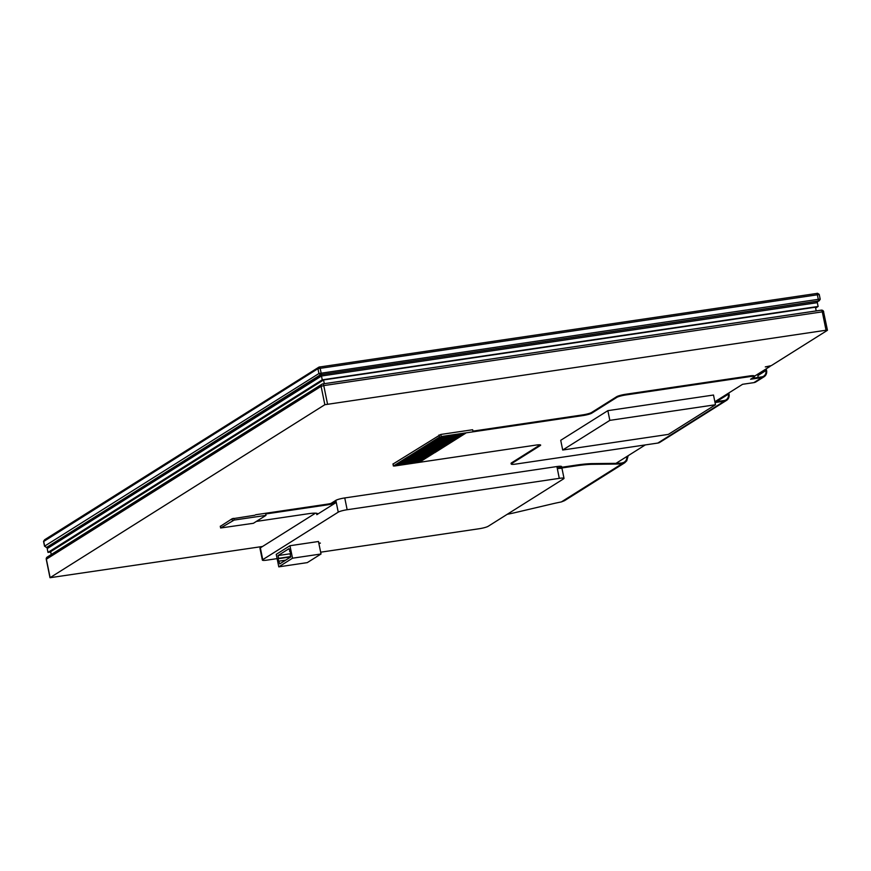 <?xml version="1.0" encoding="UTF-8"?>
<svg xmlns="http://www.w3.org/2000/svg" width="871" height="871" viewBox="0 0 871 871"><rect width="100%" height="100%" fill="white"/><g stroke="black" fill="none" stroke-linecap="round" stroke-linejoin="round"><path stroke-width="1.31" d="M262.541 546.476L49.995 577.713L324.839 404.71L826.035 330.229L827.341 330.37L771.271 365.646L765.293 366.909L770.127 366.375L770.018 365.831M826.035 330.229L822.289 311.851L823.705 311.851A2.145 2.145 0 0 0 821.288 310.152L322.782 383.904A2.145 2.145 0 0 0 321.943 384.209L47.219 557.081A2.145 1.982 57.8 0 0 46.37 559.193L321.105 386.321A2.145 1.982 -122.2 0 1 322.673 383.948A2.145 0.751 81.6 0 1 322.782 383.904A2.145 0.751 81.6 0 1 323.772 385.592L822.289 311.851A2.145 0.751 -98.4 0 0 821.288 310.152A2.145 0.751 -98.4 0 0 821.179 310.196L322.891 383.915M46.413 559.4L50.115 577.571M324.839 404.71L321.105 386.321L323.772 385.592L327.518 403.981M827.45 330.24L823.596 311.981M645.28 444.929L615.993 463.35M770.127 366.375L754.33 376.316M714.862 401.738L742.582 384.296L753.872 382.63A6.435 5.955 57.8 0 0 756.028 381.836L764.03 376.795A6.435 5.955 -122.2 0 1 761.875 377.589L750.584 379.255L754.014 377.099A7.153 1.023 168.5 0 0 754.395 376.653A7.153 1.023 168.5 0 0 749.67 376.642L625.716 394.977A7.153 1.023 168.5 0 0 616.799 397.394L591.757 413.159A7.153 1.023 -11.5 0 1 582.841 415.576L441.238 436.523L464.94 433.736L437.971 437.95L463.797 434.455L436.828 438.668L462.653 435.173L435.685 439.387L461.51 435.892L434.542 440.105L460.367 436.611L433.399 440.824L459.224 437.34L432.245 441.543L458.081 438.059L431.101 442.261L456.937 438.777L429.958 442.991L455.794 439.496L428.815 443.709L454.651 440.214L427.672 444.428L453.508 440.933L426.529 445.146L452.365 441.651L425.386 445.865L451.222 442.37L424.242 446.583L450.078 443.089L423.099 447.302L448.935 443.807L421.956 448.021L447.792 444.537L420.813 448.739L446.638 445.255L419.67 449.458L445.495 445.974L418.526 450.187L444.352 446.692L417.383 450.906L443.208 447.411L416.24 451.624L442.065 448.13L415.097 452.343L440.922 448.848L413.954 453.062L439.779 449.567L412.81 453.78L438.636 450.285L411.667 454.499L437.492 451.015L410.513 455.217L436.349 451.733L409.37 455.936L435.206 452.452L408.227 456.654L434.749 452.735L407.541 457.09L433.606 453.453L406.398 457.808L432.462 454.172L405.255 458.527L431.319 454.891L404.111 459.246L430.176 455.62L402.968 459.975L429.033 456.339L401.825 460.694L427.89 457.057L400.682 461.412L426.746 457.776L399.539 462.131L425.592 458.494L398.395 462.849L424.449 459.213L397.252 463.568L423.306 459.932L396.109 464.287L422.163 460.65L394.966 465.005L421.02 461.369L394.345 466.039L535.948 445.092A7.153 1.023 -11.5 0 1 540.662 445.103A7.153 1.023 -11.5 0 1 540.281 445.549L511.593 463.601A7.153 1.023 168.5 0 0 511.212 464.047A7.153 1.023 168.5 0 0 515.937 464.058L657.812 443.067A6.435 5.955 57.8 0 0 659.968 442.272L726.501 400.41A6.435 5.955 -122.2 0 1 724.334 401.204L715.026 402.533M757.509 374.312A5.727 5.302 -122.2 0 1 757.879 375.499L757.901 375.597A5.727 5.302 -122.2 0 1 757.977 377.448M752.065 378.33L761.733 376.893A5.727 5.302 57.8 0 0 765.914 370.556L765.892 370.458A5.727 5.302 57.8 0 0 765.511 369.271M562.699 450.024L560.728 440.312L607.86 410.655L713.501 395.031L715.483 404.743L609.831 420.366L562.699 450.024L668.351 434.4L715.483 404.743M714.884 401.836L724.193 400.518A5.727 5.302 57.8 0 0 728.374 394.182L728.352 394.084A5.727 5.302 57.8 0 0 728.156 393.365M728.733 393.006A6.435 5.955 -122.2 0 1 729.016 393.986L729.038 394.084A6.435 5.955 -122.2 0 1 726.501 400.41M511.212 464.047L511.07 463.35A7.153 1.023 -11.5 0 1 511.451 462.904L540.14 444.852A7.153 1.023 168.5 0 0 540.162 444.841M393.082 464.003L440.813 434.444L472.637 429.741L472.92 431.123L582.699 414.89A7.153 1.023 168.5 0 0 591.616 412.462L616.657 396.708A7.153 1.023 -11.5 0 1 625.574 394.28L749.528 375.945A7.153 1.023 -11.5 0 1 754.253 375.956L754.395 376.653M766.088 368.912A6.435 5.955 -122.2 0 1 766.556 370.36L766.578 370.458A6.435 5.955 -122.2 0 1 764.03 376.795M607.86 410.655L609.831 420.366M433.388 440.824L459.899 436.904M431.101 442.261L457.602 438.342M428.815 443.698L455.315 439.79M426.529 445.135L453.029 441.227M424.242 446.583L450.743 442.664M421.956 448.021L448.456 444.101M419.67 449.458L446.17 445.538M417.383 450.895L443.883 446.986M415.097 452.332L441.597 448.423M412.8 453.769L439.311 449.861M410.513 455.217L437.024 451.298M408.227 456.654L434.727 452.735M405.94 458.092L432.441 454.183M403.654 459.54L430.154 455.62M401.368 460.966L427.868 457.057M399.081 462.414L425.581 458.494M396.795 463.851L423.295 459.932M394.509 465.288L421.009 461.38M436.828 438.657L463.328 434.749M439.115 437.22L465.615 433.312M437.971 437.939L464.472 434.03M435.685 439.376L462.185 435.467M395.652 464.57L422.152 460.65M397.938 463.132L424.438 459.213M400.225 461.695L426.725 457.776M402.511 460.247L429.011 456.339M404.797 458.81L431.297 454.902M407.084 457.373L433.584 453.453M409.37 455.936L435.87 452.016M411.656 454.499L438.167 450.579M413.954 453.062L440.454 449.142M416.24 451.614L442.74 447.705M418.526 450.176L445.027 446.257M420.813 448.739L447.313 444.82M423.099 447.291L449.599 443.383M425.386 445.854L451.886 441.945M427.672 444.417L454.172 440.508M429.958 442.991L456.458 439.06M432.245 441.543L458.756 437.623M434.542 440.105L461.042 436.186M46.947 547.315L320.528 374.726L818.609 300.93L817.238 302.117M820.188 299.308L819.078 300.941L820.21 299.254L818.794 299.254L318.928 373.528L44.65 546.117L46.228 547.358M43.702 541.468L317.937 368.673L819.099 294.54M817.499 293.342L318.982 367.094L44.671 539.726M50.725 552.007L47.981 552.41L47.208 548.588L321.475 376.011L817.346 302.662L817.063 301.268L321.192 374.628L321.475 376.011L817.346 302.662L818.119 306.472L815.615 308.051M47.981 552.41L322.259 379.832L321.475 376.011L47.208 548.588L46.925 547.206L321.192 374.628M322.259 379.832L818.119 306.472M628.013 455.794A8.579 7.948 -122.2 0 1 628.024 456.219L626.761 460.77L624.725 462.784L622.112 463.699A35.765 5.106 -11.5 0 1 615.459 464.058L592.541 464.297A35.765 5.106 168.5 0 0 576.428 465.811L557.32 468.642A7.153 1.023 -11.5 0 1 562.035 468.652L564.016 478.364A7.153 1.023 168.5 0 0 559.291 478.353L347.159 509.731A7.153 1.023 168.5 0 0 338.242 512.148L262.748 559.65A7.153 1.023 168.5 0 0 262.367 560.097A7.153 1.023 168.5 0 0 267.092 560.107L277.12 558.627M507.216 514.315A35.765 5.106 168.5 0 0 516.111 512.388L552.116 503.917A35.765 5.106 -11.5 0 1 561.349 501.936L622.112 463.699L621.97 463.002A35.765 5.106 -11.5 0 1 615.318 463.361L592.4 463.612A35.765 5.106 168.5 0 0 576.286 465.114L557.179 467.945L556.896 466.551A7.153 1.023 -11.5 0 1 561.61 466.573L561.751 467.27M561.349 501.936L564.484 500.705L624.736 462.795M627.349 456.208L626.195 460.334L624.344 462.185L621.97 463.002M232.437 518.648L233.101 518.474M254.865 515.229L232.024 518.822L220.385 526.302M256.368 521.413L308.138 513.759A14.306 2.036 -11.5 0 1 317.577 513.781A14.306 2.036 -11.5 0 1 316.815 514.674L336.26 502.436A7.153 1.023 -11.5 0 1 327.344 504.864L265.699 513.977L265.982 515.371L234.157 520.074L220.635 527.989L253.396 523.286L265.982 515.371M330.904 503.471L335.836 500.357L336.119 501.75A7.153 1.023 -11.5 0 1 327.202 504.167L255.606 514.761M317.294 513.476A14.306 2.036 -11.5 0 1 316.685 513.977L316.815 514.674M278.045 555.567L289.02 548.665L290.838 553.782L290.152 554.217L290.718 556.983L279.733 563.896L277.914 558.779L278.6 558.344L278.045 555.567L290.816 553.684M278.6 558.344L290.631 556.569M277.914 558.779L290.696 556.885M279.166 561.12L285.677 560.162M289.586 551.441L290.337 551.321M318.775 542.992L320.386 543.112L318.851 543.341M318.895 543.558L320.386 543.112M320.648 552.192L479.224 528.73A7.153 1.023 168.5 0 0 488.141 526.313L563.635 478.81A7.153 1.023 168.5 0 0 564.016 478.364M278.785 566.847L276.249 554.348L289.967 545.714L318.47 541.501L321.018 553.989L292.514 558.202L278.785 566.847L307.289 562.622L321.018 553.989M289.967 545.714L292.514 558.202M262.367 560.097L259.972 548.305A7.153 1.023 -11.5 0 1 260.353 547.859L315.487 513.161M335.836 500.357A7.153 1.023 -11.5 0 1 344.753 497.94L556.896 466.551M816.203 310.914L815.441 307.202L323.555 379.963L50.66 551.681L51.237 554.544M323.555 379.963L324.317 383.675M765.914 370.556L757.901 375.597M753.872 382.63L761.875 377.589M657.812 443.067L724.334 401.204M716.223 401.694L716.365 402.391M728.374 394.182L716.495 401.651M728.352 394.084L716.267 401.694M765.892 370.458L757.879 375.499M439.452 437.013L439.028 434.934M393.474 465.941L393.05 463.862M511.451 462.904L511.593 463.601M540.14 444.852L540.281 445.549M441.238 436.523L440.813 434.444M582.699 414.89L582.841 415.576M591.616 412.462L591.757 413.159M616.657 396.708L616.799 397.394M625.574 394.28L625.716 394.977M749.528 375.945L749.67 376.642M46.261 547.304L44.65 546.117L43.659 541.261L44.704 539.672L43.561 541.337M320.528 374.726L318.928 373.528L317.937 368.673L318.982 367.094M321.421 374.486L319.875 366.854M818.609 300.93L817.063 293.298M615.318 463.361L615.459 464.058M627.403 456.175L628.024 456.219M233.809 518.343L234.157 520.074M327.202 504.167L327.344 504.864M557.32 468.642L559.291 478.353M260.353 547.859L262.748 559.65M336.119 501.75L338.242 512.148M220.352 526.16L220.711 527.902M232.024 518.822L232.372 520.564M344.753 497.94L347.159 509.731M576.286 465.114L576.428 465.811M592.4 463.612L592.541 464.297M47.219 557.081A2.145 2.145 0 0 0 46.261 559.324L49.995 577.713M392.973 463.949L393.398 466.029M820.21 299.254L819.219 294.398M817.521 293.287L819.186 294.365M44.541 546.248L43.55 541.392M220.276 526.258L220.635 527.989"/></g></svg>
